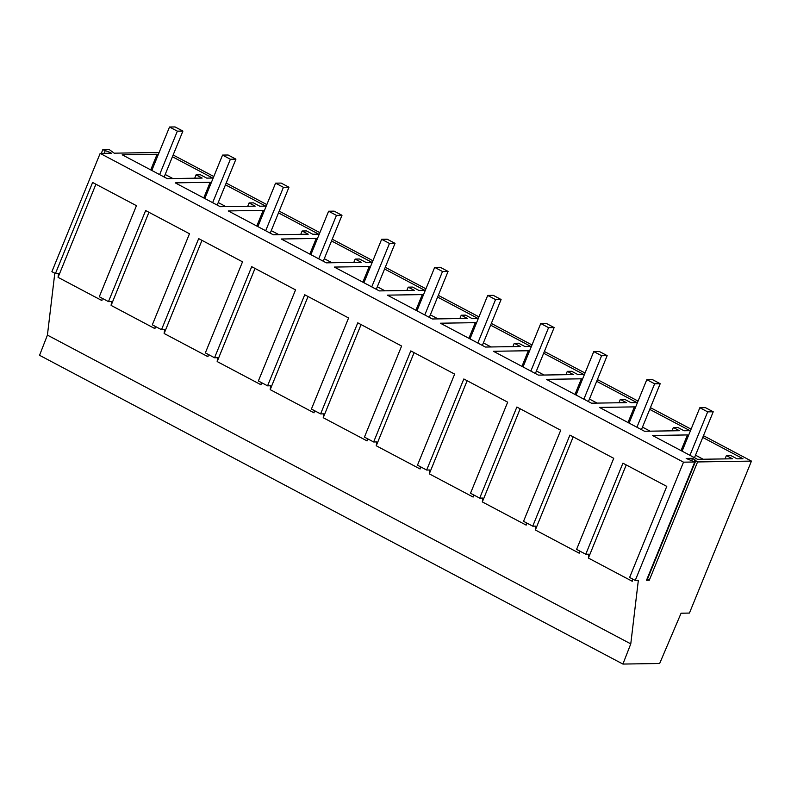 <?xml version="1.0" encoding="UTF-8"?>
<svg xmlns="http://www.w3.org/2000/svg" width="791" height="791" viewBox="0 0 791 791"><rect width="100%" height="100%" fill="white"/><g stroke="black" fill="none" stroke-linecap="round" stroke-linejoin="round"><path stroke-width="1.19" d="M682.109 451.157L699.837 407.721L707.668 411.864L689.94 455.309M699.837 407.721L705.394 407.632L713.225 411.775L694.478 457.712M707.668 411.864L713.225 411.775M629.082 423.086L646.811 379.65L654.632 383.793L636.913 427.239M646.811 379.65L652.367 379.561L660.198 383.704L641.452 429.642M654.632 383.793L660.198 383.704M649.292 580.218L697.563 461.944L751.45 461.104L689.426 613.074L681.081 613.213L659.654 663.491L622.903 664.064L630.773 643.874L638.337 580.396L635.242 580.436L683.513 462.171L694.785 461.993L646.514 580.258L649.292 580.218L647.147 578.725M683.513 462.171L100.16 153.395L111.432 153.217L109.553 152.228L109.128 153.256M697.563 461.944L692.6 458.325L686.173 458.424L694.785 461.993M751.45 461.104L703.466 435.703M691.097 429.157L650.429 407.632M638.06 401.086L597.403 379.561M585.033 373.016L544.366 351.491M531.997 344.945L491.34 323.42M478.96 316.875L438.303 295.35M425.934 288.804L385.276 267.279M372.897 260.733L332.24 239.208M319.871 232.663L279.213 211.138M266.834 204.592L226.177 183.067M213.807 176.522L173.14 154.996M109.553 152.228L102.82 149.657L109.247 149.558L114.211 153.177L159.129 152.465M278.501 212.888L318.714 234.166L312.801 234.265L306.512 230.932L302.132 231.002L308.213 234.215L273.291 234.769L228.263 210.93L263.176 210.386L264.243 210.95M225.465 184.817L265.677 206.095L259.764 206.194L253.476 202.862L249.096 202.931L255.177 206.144L220.254 206.698L175.226 182.859L210.149 182.316L211.207 182.879M172.428 156.747L212.641 178.024L206.728 178.123L200.449 174.791L196.069 174.86L202.15 178.084L167.227 178.628L122.19 154.789L157.112 154.245L158.18 154.809M596.691 381.302L636.903 402.589L630.991 402.678L624.702 399.356L620.322 399.425L626.403 402.639L591.48 403.192L546.452 379.354L581.365 378.81L582.433 379.373M543.654 353.231L583.867 374.519L577.954 374.608L571.675 371.286L567.295 371.355L573.366 374.568L538.453 375.122L493.416 351.283L528.339 350.739L529.406 351.303M490.628 325.16L530.84 346.448L524.927 346.547L518.639 343.215L514.259 343.284L520.34 346.498L485.417 347.051L440.389 323.212L475.302 322.669L476.37 323.232M649.718 409.372L689.93 430.66L684.017 430.749L677.739 427.427L673.359 427.496L679.429 430.709L644.517 431.263L599.479 407.424L634.402 406.881L635.47 407.444M702.754 437.443L742.967 458.731L737.054 458.82L730.765 455.497L726.385 455.567L732.466 458.78L697.543 459.334L652.516 435.495L687.438 434.941L688.496 435.505M331.528 240.958L371.74 262.236L365.828 262.335L359.539 259.003L355.169 259.072L361.24 262.286L326.317 262.839L281.289 239.001L316.212 238.457L317.27 239.02M384.564 269.019L424.777 290.307L418.864 290.406L412.576 287.074L408.196 287.143L414.276 290.356L379.354 290.91L334.326 267.071L369.239 266.527L370.307 267.091M437.591 297.09L477.804 318.377L471.891 318.476L465.602 315.144L461.232 315.214L467.303 318.427L432.39 318.981L387.353 295.142L422.275 294.598L423.343 295.162M635.242 580.436L629.606 577.46L666.773 486.386L622.922 463.18L585.765 554.244L576.58 549.389L613.737 458.315L569.896 435.109L532.729 526.173L523.543 521.318L560.71 430.245L516.859 407.039L479.702 498.112L470.516 493.248L507.674 402.174L463.833 378.968L426.665 470.042L417.48 465.177L454.647 374.103L410.796 350.897L373.639 441.971L364.443 437.107L401.61 346.033L357.769 322.827L320.602 413.901L311.417 409.036L348.584 317.962L304.733 294.756L267.566 385.83L258.38 380.965L295.547 289.892L251.706 266.686L214.539 357.759L205.353 352.895L242.521 261.821L198.67 238.615L161.502 329.689L152.317 324.824L189.484 233.75L145.643 210.544L108.476 301.618L99.29 296.754L136.447 205.68L92.606 182.474L55.439 273.548L51.89 271.669L100.16 153.395M630.773 643.874L47.42 335.107L54.797 273.202M626.225 464.93L588.395 558.06L632.236 581.266L632.503 578.992M588.395 558.06L588.85 554.204L585.765 554.244M573.198 436.859L535.359 529.99L579.2 553.196L579.477 550.922M535.359 529.99L535.814 526.134L532.729 526.173M520.162 408.789L482.332 501.919L526.173 525.125L526.44 522.851M482.332 501.919L482.787 498.063L479.702 498.112M467.135 380.718L429.295 473.849L473.137 497.055L473.413 494.78M429.295 473.849L429.75 469.992L426.665 470.042M414.098 352.648L376.259 445.778L420.11 468.984L420.377 466.71M376.259 445.778L376.724 441.922L373.639 441.971M361.072 324.577L323.232 417.707L367.073 440.913L367.35 438.639M323.232 417.707L323.687 413.851L320.602 413.901M308.035 296.506L270.196 389.637L314.047 412.843L314.314 410.569M270.196 389.637L270.66 385.781L267.566 385.83M255.009 268.436L217.169 361.566L261.01 384.772L261.287 382.498M217.169 361.566L217.624 357.71L214.539 357.759M201.972 240.365L164.132 333.495L207.984 356.701L208.251 354.427M164.132 333.495L164.597 329.639L161.502 329.689M148.935 212.295L111.106 305.425L154.947 328.631L155.224 326.357M111.106 305.425L111.561 301.569L108.476 301.618M95.909 184.224L58.069 277.354L101.92 300.56L102.187 298.286M58.069 277.354L58.534 273.498L55.439 273.548M622.903 664.064L39.55 355.297L47.42 335.107M695.685 460.955L647.414 579.22M692.6 458.325L691.66 460.619M694.923 459.561L694.083 461.618M695.516 455.191L703.179 459.245M726.385 455.567L725.031 458.899M687.438 434.941L681.051 450.593M642.48 427.12L650.143 431.174M673.359 427.496L671.994 430.828M634.402 406.881L628.014 422.523M576.046 395.025L593.774 351.58L601.605 355.723L583.877 399.168M593.774 351.58L599.331 351.491L607.162 355.634L588.415 401.571M601.605 355.723L607.162 355.634M523.019 366.955L540.747 323.509L548.568 327.652L530.85 371.098M540.747 323.509L546.304 323.42L554.135 327.573L535.388 373.5M548.568 327.652L554.135 327.573M469.983 338.884L487.711 295.439L495.542 299.581L477.813 343.027M487.711 295.439L493.268 295.35L501.099 299.502L482.352 345.43M495.542 299.581L501.099 299.502M483.38 342.908L491.053 346.962M514.259 343.284L512.904 346.616M475.302 322.669L468.915 338.321M536.417 370.979L544.079 375.033M567.295 371.355L565.931 374.687M528.339 350.739L521.951 366.391M589.453 399.05L597.116 403.103M620.322 399.425L618.967 402.757M581.365 378.81L574.978 394.452M416.956 310.814L434.674 267.368L442.505 271.511L424.777 314.956M434.674 267.368L440.241 267.279L448.062 271.432L429.325 317.359M442.505 271.511L448.062 271.432M363.919 282.743L381.648 239.297L389.479 243.44L371.75 286.886M381.648 239.297L387.204 239.218L395.035 243.361L376.289 289.288M389.479 243.44L395.035 243.361M310.883 254.672L328.611 211.227L336.442 215.379L318.714 258.815M328.611 211.227L334.178 211.148L341.999 215.29L323.262 261.218M336.442 215.379L341.999 215.29M324.29 258.697L331.953 262.75M355.169 259.072L353.804 262.404M316.212 238.457L309.825 254.109M377.317 286.767L384.98 290.821M408.196 287.143L406.841 290.475M369.239 266.527L362.851 282.179M430.353 314.838L438.016 318.892M461.232 315.214L459.868 318.546M422.275 294.598L415.888 310.25M257.856 226.602L275.584 183.156L283.415 187.309L265.687 230.745M275.584 183.156L281.141 183.077L288.972 187.22L270.225 233.147M283.415 187.309L288.972 187.22M204.82 198.531L222.548 155.085L230.379 159.238L212.65 202.674M222.548 155.085L228.105 155.006L235.936 159.149L217.199 205.077M230.379 159.238L235.936 159.149M151.793 170.46L169.521 127.015L177.352 131.168L159.624 174.603M169.521 127.015L175.078 126.936L182.909 131.079L164.162 177.006M177.352 131.168L182.909 131.079M102.82 149.657L101.307 153.375M105.144 150.883L104.145 153.335M165.19 174.485L172.853 178.539M196.069 174.86L194.705 178.193M157.112 154.245L150.725 169.897M218.227 202.555L225.89 206.609M249.096 202.931L247.741 206.263M210.149 182.316L203.762 197.968M271.254 230.626L278.916 234.68M302.132 231.002L300.768 234.334M263.176 210.386L256.788 226.038"/></g></svg>
